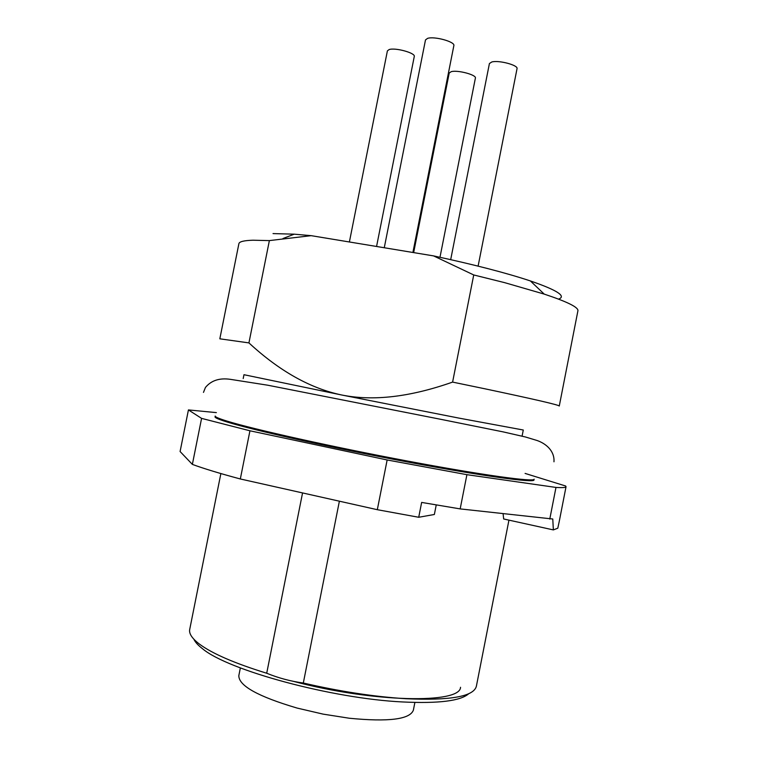 <?xml version="1.0" encoding="UTF-8"?>
<svg xmlns="http://www.w3.org/2000/svg" width="758" height="758" viewBox="0 0 758 758"><rect width="100%" height="100%" fill="white"/><g stroke="black" fill="none" stroke-linecap="round" stroke-linejoin="round"><path stroke-width="1.14" d="M273.032 233.587L294.227 234.175L311.178 235.662L433.585 255.901C473.902 264.561 506.164 272.899 530.373 280.934C557.234 290.191 566.624 296.255 558.551 299.116M473.731 274.955L504.752 282.677L544.216 294.104C567.439 301.807 578.667 307.388 577.909 310.837L559.271 406.032C559.072 404.971 533.954 399.163 483.907 388.589L452.602 382.098L473.731 274.955L433.585 255.901M452.602 382.098C410.144 397.031 373.23 401.342 341.877 395.032C310.439 388.484 279.446 371.098 248.927 342.9L269.374 240.599L311.178 235.662M248.927 342.9L219.829 338.817L238.884 243.706C239.244 241.65 243.943 240.494 252.973 240.22L269.374 240.599M243.204 378.555L243.972 374.708L341.877 395.032L459.177 418.151L523.285 430.013L522.082 436.134M215.177 416.009C214.959 416.909 218.977 418.624 227.229 421.173C253.333 429.284 332.79 447.021 408.126 461.167C483.557 475.351 534.617 482.268 534.163 479.179M534.011 479.966C534.456 483.102 483.377 476.223 407.946 462.058C332.61 447.921 253.163 430.156 227.068 421.998C218.816 419.439 214.798 417.715 215.016 416.805M216.381 412.617L188.429 409.926L201.581 418.378L249.941 430.79L387.149 459.973L466.909 474.679L555.974 487.432C562.55 487.83 565.904 487.593 566.036 486.712L565.658 486.011L525.095 473.418M201.581 418.378L192.361 464.389L180.091 451.522L188.429 409.926M387.149 459.973L377.313 509.698L240.324 478.971C219.564 473.399 203.58 468.539 192.361 464.389M240.324 478.971L249.941 430.79M436.238 504.961L434.362 514.483L418.719 517.269L421.647 502.421L460.172 508.902L466.909 474.679M418.719 517.269L377.313 509.698M508.95 520.13L476.375 686.236C473.788 696.536 450.299 700.695 405.9 698.724C374.045 696.716 339.859 691.486 303.314 683.024L339.385 501.19M503.104 513.782L503.663 518.974L553.359 529.908L552.771 519.003L460.172 508.902M559.319 521.068L557.803 528.193L553.359 529.908M555.974 487.432L549.777 519.078M220.872 473.56L189.708 629.472C188.856 633.593 192.049 638.435 199.288 643.987C212.06 653.538 234.535 663.288 266.712 673.237C278.499 678.05 290.702 681.309 303.314 683.024M468.766 693.674C460.779 700.923 438.721 703.689 402.602 701.955C331.833 698.592 227.987 670.261 202.604 648.791C198.113 645.361 195.213 642.178 193.896 639.25M293.441 681.357C373.306 702.619 460.286 703.955 460.532 687.279M266.712 673.237L302.556 492.927M414.882 702.467L413.366 710.189C409.889 719.399 388.522 722.071 349.267 718.233L323.079 714.121L297.164 708.086C258.08 696.545 238.637 685.725 238.827 675.634L240.362 667.912M413.66 252.604L449.219 72.995L451.256 71.659C457.68 69.802 476.735 74.909 475.389 78.102L439.981 257.275M349.391 241.982L387.395 50.871L389.138 49.564C395.316 47.384 415.716 53.032 414.275 56.49L376.565 246.473M384.268 247.743L425.494 39.928L427.559 38.383C434.362 36.005 455.397 41.842 453.853 45.641L412.892 252.48M450.688 259.643L489.412 63.549L491.809 61.976C498.849 59.967 518.453 65.207 517.032 68.694L478.109 266.124M530.373 280.934L544.216 294.104M294.227 234.175L282.999 238.524M203.476 392.398L205.437 387.471C211.217 380.478 219.498 377.768 230.261 379.322L267.726 385.206L442.151 419.591L503.265 431.908L525.588 437.025L536.929 440.455C546.044 443.553 554.714 450.991 553.975 461.793M559.3 521.153L566.036 486.712"/></g></svg>
